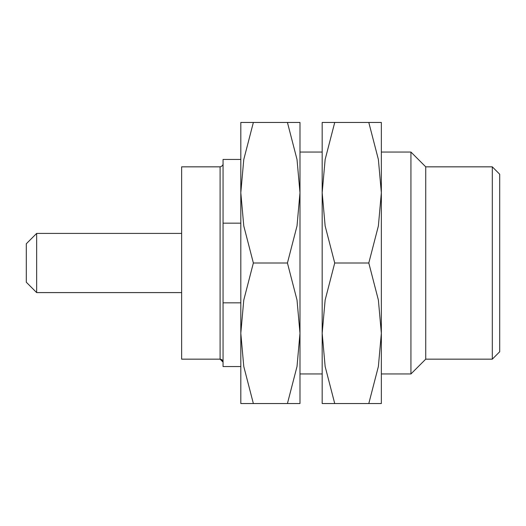 <?xml version="1.0" encoding="UTF-8"?>
<svg xmlns="http://www.w3.org/2000/svg" width="526" height="526" viewBox="0 0 526 526"><rect width="100%" height="100%" fill="white"/><g stroke="black" fill="none" stroke-linecap="round" stroke-linejoin="round"><path stroke-width="0.79" d="M181.634 292.587L36.656 292.587L36.656 233.412L26.3 243.768L26.3 282.232L36.656 292.587M220.098 359.159L181.634 359.159L181.634 166.841L220.098 166.841L220.098 359.159C221.893 359.337 222.879 360.323 223.057 362.118L223.057 302.831L223.057 362.118L220.098 359.159M287.433 263L297.019 225.937L299.984 192.726L299.984 122.459L287.433 122.459L297.019 159.523L299.984 192.726L299.984 152.047L322.175 152.047L322.175 373.953L299.984 373.953L299.984 333.267L297.019 366.477L287.433 403.541L299.984 403.541L299.984 333.267L297.019 300.063L287.433 263L253.361 263L243.775 300.063L240.809 333.267L240.809 403.541L287.433 403.541M410.938 373.953L425.731 359.159L425.731 166.841L410.938 152.047L410.938 373.953L381.35 373.953L381.35 333.274L378.385 366.477L368.798 403.541L381.35 403.541L381.35 333.274L378.385 300.063L368.798 263L334.727 263L325.14 300.063L322.175 333.267L322.175 403.541L368.798 403.541M425.731 166.841L492.303 166.841L492.303 359.159L425.731 359.159M492.303 166.841L499.7 174.237L499.7 351.762L492.303 359.159M223.057 165.197L223.057 167.715M240.809 366.556L223.057 366.556L223.057 159.444L240.809 159.444M240.809 223.169L223.057 223.169M240.809 302.831L223.057 302.831M287.433 122.459L240.809 122.459L240.809 333.267L243.775 366.477L253.361 403.541M253.361 122.459L243.775 159.523L240.809 192.733L243.775 225.937L253.361 263M299.984 192.726L299.984 333.267M322.175 192.726L325.14 159.523L334.727 122.459L322.175 122.459L322.175 192.726L325.14 225.937L334.727 263M322.175 333.267L325.14 366.477L334.727 403.541M334.727 122.459L368.798 122.459L378.385 159.523L381.35 192.726L378.385 225.937L368.798 263M381.35 333.274L381.35 122.459L368.798 122.459M181.634 233.412L36.656 233.412M410.938 152.047L381.35 152.047M220.098 166.841C224.043 165.736 222.932 162.593 223.057 163.882"/></g></svg>
